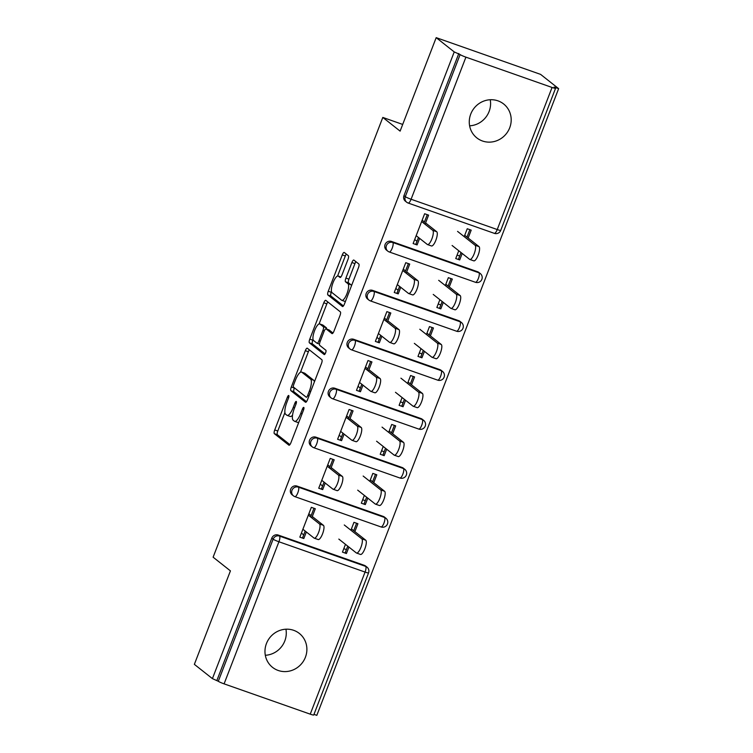 <?xml version="1.0" encoding="UTF-8"?>
<svg xmlns="http://www.w3.org/2000/svg" width="753" height="753" viewBox="0 0 753 753"><rect width="100%" height="100%" fill="white"/><g stroke="black" fill="none" stroke-linecap="round" stroke-linejoin="round"><path stroke-width="1.13" d="M288.757 395.532A2.325 0.687 -70.6 0 0 288.691 395.494A2.325 0.687 -70.6 0 0 287.354 397.236L274.732 429.944A3.313 0.979 -70.6 0 0 274.356 433.672L288.917 445.183A3.313 0.979 -70.6 0 0 289.001 445.23A3.313 0.979 -70.6 0 0 290.912 442.745L303.534 410.027A2.325 0.687 -70.6 0 0 303.798 407.429A2.325 0.687 -70.6 0 0 303.741 407.392A2.325 0.687 -70.6 0 0 302.405 409.133L300.767 413.369A10.608 3.134 -70.6 0 1 294.658 421.332A10.608 3.134 -70.6 0 1 294.376 421.172L293.162 420.212A10.608 3.134 -70.6 0 1 294.376 408.314L296.014 404.079A2.325 0.687 -70.6 0 0 296.277 401.481A2.325 0.687 -70.6 0 0 296.221 401.443A2.325 0.687 -70.6 0 0 294.884 403.184L293.246 407.42A10.608 3.134 -70.6 0 1 287.138 415.383A10.608 3.134 -70.6 0 1 286.855 415.223L285.641 414.263A10.608 3.134 -70.6 0 1 286.855 402.366L288.493 398.13A2.325 0.687 -70.6 0 0 288.757 395.532M470.747 114.07A21.621 20.547 128.3 0 0 476.818 137.884A21.621 20.547 128.3 0 0 509.715 127.775A21.621 20.547 128.3 0 0 503.644 103.97A21.621 20.547 128.3 0 0 470.747 114.07M469.618 125.817A21.621 20.547 128.3 0 0 489.111 111.482A21.621 20.547 128.3 0 0 490.241 99.735M266.449 643.533A21.621 20.547 128.3 0 0 272.52 667.346A21.621 20.547 128.3 0 0 305.407 657.247A21.621 20.547 128.3 0 0 299.336 633.433A21.621 20.547 128.3 0 0 266.449 643.533M265.31 655.279A21.621 20.547 128.3 0 0 284.803 640.944A21.621 20.547 128.3 0 0 285.933 629.207M347.98 259.427A3.313 0.979 -70.6 0 0 348.357 255.709L344.272 252.481A3.313 0.979 -70.6 0 0 344.177 252.434A3.313 0.979 -70.6 0 0 342.276 254.919L328.252 291.251A3.313 0.979 -70.6 0 0 327.875 294.969L342.436 306.48A3.313 0.979 -70.6 0 0 342.521 306.527A3.313 0.979 -70.6 0 0 344.432 304.043L358.456 267.71A3.313 0.979 -70.6 0 0 358.833 263.992L353.901 260.096A3.313 0.979 -70.6 0 0 353.806 260.039A3.313 0.979 -70.6 0 0 351.896 262.533L345.9 278.083A3.313 0.979 -70.6 0 0 345.523 281.801L347.971 283.73A8.867 2.626 -70.6 0 1 347.114 293.265A8.867 2.626 -70.6 0 1 341.843 300.334A8.867 2.626 -70.6 0 1 341.608 300.202L332.026 292.625A8.867 2.626 -70.6 0 1 332.882 283.09A8.867 2.626 -70.6 0 1 338.144 276.022A8.867 2.626 -70.6 0 1 338.379 276.153L339.979 277.415A3.313 0.979 -70.6 0 0 340.064 277.462A3.313 0.979 -70.6 0 0 341.975 274.977L347.98 259.427M212.412 678.622L194.359 664.353L230.427 570.878L213.118 557.192L382.806 117.43L400.116 131.126L436.185 37.65L454.228 51.919L212.412 678.622L218.295 681.277L273.123 539.186L271.805 538.141L216.977 680.232M307.318 348.234A3.313 0.979 -70.6 0 0 307.233 348.178A3.313 0.979 -70.6 0 0 305.323 350.672L291.307 386.995A3.313 0.979 -70.6 0 0 290.931 390.722L305.492 402.234A3.313 0.979 -70.6 0 0 305.577 402.281A3.313 0.979 -70.6 0 0 307.488 399.796L321.503 363.464A3.313 0.979 -70.6 0 0 321.879 359.746L307.318 348.234M309.784 339.123L323.799 302.791A3.313 0.979 -70.6 0 1 325.71 300.306A3.313 0.979 -70.6 0 1 325.795 300.353L340.356 311.874A3.313 0.979 -70.6 0 1 339.979 315.592L333.974 331.132A3.313 0.979 -70.6 0 1 332.073 333.626A3.313 0.979 -70.6 0 1 331.979 333.579L326.077 328.901A3.313 0.979 -70.6 0 0 325.993 328.854A3.313 0.979 -70.6 0 0 324.082 331.348L320.1 341.655A3.313 0.979 -70.6 0 0 319.724 345.373L325.87 350.239A2.325 0.687 -70.6 0 1 325.644 352.733A2.325 0.687 -70.6 0 1 324.27 354.588A2.325 0.687 -70.6 0 1 324.204 354.55L309.398 342.841A3.313 0.979 -70.6 0 1 309.784 339.123L312.824 340.196L313.069 339.556M427.262 214.68L423.911 223.349M418.47 237.468L415.938 244.028L417.087 244.941L413.133 243.548L424.636 213.748L428.589 215.142L425.069 224.262M469.881 229.665L467.001 237.11M461.043 252.556L458.549 259.023L459.707 259.936L462.201 253.469M408.38 263.606L405.029 272.285M399.589 286.404L397.057 292.964L398.205 293.877L394.252 292.484L405.754 262.684L409.707 264.077L406.187 273.198M451 278.601L448.12 286.046M442.162 301.492L439.667 307.949L440.825 308.862L443.319 302.405M389.499 312.542L386.148 321.22M380.707 335.33L378.175 341.89L379.324 342.803L375.371 341.41L386.873 311.62L390.826 313.003L387.306 322.124M432.118 327.527L429.238 334.981M423.28 350.427L420.786 356.884L421.944 357.797L424.438 351.34M370.617 361.468L367.276 370.147M361.826 384.265L359.294 390.826L360.442 391.739L356.489 390.346L367.991 360.546L371.944 361.939L368.424 371.06M413.237 376.462L410.357 383.908M404.399 399.354L401.904 405.811L403.062 406.724L405.556 400.267M351.736 410.404L348.394 419.082M342.944 433.191L340.412 439.752L341.561 440.665L337.608 439.272L349.11 409.481L353.063 410.874L349.543 419.995M394.356 425.398L391.475 432.843M385.517 448.289L383.023 454.746L384.181 455.659L386.675 449.202M332.854 459.339L329.513 468.008M324.063 482.127L321.531 488.688L322.689 489.601L318.726 488.208L330.228 458.408L334.181 459.801L330.661 468.921M375.474 474.324L372.594 481.769M366.636 497.215L364.141 503.682L365.299 504.585L367.793 498.128M402.695 124.433L382.806 117.43M416.983 241.318L414.696 239.501M398.102 290.244L395.814 288.437M379.22 339.179L376.933 337.372M360.339 388.115L358.051 386.298M341.457 437.041L339.17 435.234M322.576 485.977L320.289 484.16M310.236 714.155L365.064 572.073A5.064 0.489 -158.9 0 0 368.556 572.911L313.728 715.002A5.064 0.489 -158.9 0 1 310.236 714.155L224.093 683.856A5.064 0.489 -158.9 0 1 218.295 681.277M313.973 508.266L310.631 516.944M305.181 531.053L302.65 537.623L303.807 538.536L299.845 537.143L311.347 507.343L315.3 508.736L311.78 517.857M356.593 523.26L353.722 530.705M347.754 546.151L345.26 552.608L346.418 553.521L342.464 552.128L345.467 544.344M303.694 534.903L301.407 533.096M313.982 714.352L316.815 715.35L558.641 88.647L540.588 74.378L436.185 37.65M454.228 51.919L460.121 54.574A5.064 0.489 21.1 0 0 465.919 57.153L552.062 87.461A5.064 0.489 21.1 0 0 555.554 88.308A5.064 0.489 21.1 0 0 555.394 88.082L554.076 87.047L558.641 88.647M354.87 531.618L357.92 523.721L353.957 522.328L350.917 530.225M346.418 553.521L348.912 547.064M303.807 538.536L306.339 531.966M391.475 241.449L392.793 242.494A5.064 4.819 -51.7 0 0 386.411 245.591A5.064 4.819 128.3 0 0 387.833 251.173L386.515 250.128A5.064 4.819 -51.7 0 1 391.475 241.449L477.618 271.758A5.064 4.819 -51.7 0 1 478.946 272.482L480.263 273.527A5.064 4.819 128.3 0 0 478.936 272.793L477.618 271.758M465.919 57.153L411.091 199.244A5.064 0.489 21.1 0 1 405.293 196.665A5.064 4.819 128.3 0 0 406.714 202.246L405.396 201.202A5.064 4.819 -51.7 0 1 403.975 195.62L405.293 196.665L460.121 54.574M458.803 53.529L403.975 195.62M271.805 538.141A5.064 4.819 -51.7 0 1 278.186 535.044L364.33 565.343A5.064 4.819 -51.7 0 1 365.657 566.077L366.975 567.113A5.064 4.819 128.3 0 0 365.647 566.388L364.33 565.343M449.277 286.959L452.318 279.062L448.364 277.678L445.315 285.566M440.825 308.862L436.862 307.469L439.874 299.685M398.205 293.877L400.737 287.317M353.712 339.311L355.03 340.356A5.064 4.819 -51.7 0 0 348.648 343.453A5.064 4.819 128.3 0 0 350.07 349.034L348.752 347.999A5.064 4.819 -51.7 0 1 353.712 339.311L439.856 369.619A5.064 4.819 -51.7 0 1 441.183 370.344L442.5 371.389A5.064 4.819 128.3 0 0 441.173 370.655L439.856 369.619M411.514 384.821L414.564 376.933L410.601 375.54L407.561 383.428M403.062 406.724L399.109 405.33L402.111 397.546M360.442 391.739L362.974 385.178M315.949 437.182L317.267 438.218A5.064 4.819 -51.7 0 0 310.885 441.324A5.064 4.819 128.3 0 0 312.307 446.896L310.989 445.861A5.064 4.819 -51.7 0 1 315.949 437.182L402.093 467.481A5.064 4.819 -51.7 0 1 403.42 468.206L404.738 469.251A5.064 4.819 128.3 0 0 403.41 468.526L402.093 467.481M373.752 482.682L376.801 474.795L372.839 473.402L369.798 481.289M365.299 504.585L361.346 503.202L364.348 495.408M322.689 489.601L325.221 483.04M297.068 486.109L298.386 487.153A5.064 4.819 -51.7 0 0 292.004 490.25A5.064 4.819 128.3 0 0 293.425 495.832L292.108 494.787A5.064 4.819 -51.7 0 1 297.068 486.109L383.211 516.407A5.064 4.819 -51.7 0 1 384.538 517.142L385.856 518.186A5.064 4.819 128.3 0 0 384.529 517.452L383.211 516.407M341.561 440.665L344.093 434.105M392.633 433.756L395.683 425.859L391.72 424.466L388.68 432.363M384.181 455.659L380.227 454.266L383.23 446.473M334.831 388.247L336.149 389.292A5.064 4.819 -51.7 0 0 329.767 392.388A5.064 4.819 128.3 0 0 331.188 397.97L329.87 396.925A5.064 4.819 -51.7 0 1 334.831 388.247L420.974 418.546A5.064 4.819 -51.7 0 1 422.301 419.28L423.619 420.325A5.064 4.819 128.3 0 0 422.292 419.59L420.974 418.546M379.324 342.803L381.856 336.243M430.396 335.894L433.446 327.997L429.483 326.604L426.443 334.501M421.944 357.797L417.99 356.404L420.993 348.611M372.594 290.385L373.912 291.43A5.064 4.819 -51.7 0 0 367.53 294.527A5.064 4.819 128.3 0 0 368.951 300.108L367.633 299.063A5.064 4.819 -51.7 0 1 372.594 290.385L458.737 320.684A5.064 4.819 -51.7 0 1 460.064 321.418L461.382 322.463A5.064 4.819 128.3 0 0 460.055 321.729L458.737 320.684M417.087 244.941L419.619 238.381M468.159 238.023L471.199 230.136L467.246 228.743L464.196 236.63M459.707 259.936L455.744 258.543L458.756 250.749M287.138 415.383L290.178 416.456A10.608 3.134 -70.6 0 0 292.531 415.223M294.658 421.332L297.708 422.405A10.608 3.134 -70.6 0 0 298.837 422.207M284.916 412.531L277.782 431.017A3.313 0.979 -70.6 0 0 277.396 434.735L289.914 444.637M294.432 387.861L294.348 388.068A3.313 0.979 -70.6 0 0 293.971 391.786L306.49 401.688M309.37 349.844A3.313 0.979 -70.6 0 0 308.372 351.736L300.447 372.274M293.745 384.51A2.325 0.687 -70.6 0 0 293.482 387.108L306.264 397.217A2.325 0.687 -70.6 0 0 306.32 397.255A2.325 0.687 -70.6 0 0 307.657 395.513L309.379 391.052A10.608 3.134 -70.6 0 0 310.594 379.145L301.859 372.236A10.608 3.134 -70.6 0 0 301.577 372.086A10.608 3.134 -70.6 0 0 295.468 380.049L293.745 384.51M314.368 381.95A10.608 3.134 -70.6 0 0 313.643 380.218L310.594 379.145M301.577 372.086L304.626 373.149A10.608 3.134 -70.6 0 1 304.899 373.309L313.643 380.218M319.093 323.941L326.84 303.864L323.799 302.791M327.847 301.972A3.313 0.979 -70.6 0 0 326.84 303.864M332.977 333.024L329.117 329.974A3.313 0.979 -70.6 0 0 329.033 329.927A3.313 0.979 -70.6 0 0 328.929 329.908M325.08 353.91L312.448 343.914L309.398 342.841M319.95 324.063A8.867 2.626 -70.6 0 0 319.714 323.931A8.867 2.626 -70.6 0 0 314.453 331A8.867 2.626 -70.6 0 0 313.596 340.535L316.966 343.199A3.313 0.979 -70.6 0 0 317.06 343.255A3.313 0.979 -70.6 0 0 318.971 340.761L322.943 330.445A3.313 0.979 -70.6 0 0 323.329 326.727L319.95 324.063L322.99 325.127A8.867 2.626 -70.6 0 0 322.755 324.995L319.714 323.931M326.604 329.07A3.313 0.979 -70.6 0 0 326.369 327.8L323.329 326.727M322.99 325.127L326.369 327.8M312.824 340.196A3.313 0.979 -70.6 0 0 312.448 343.914M341.843 300.334L344.893 301.407A8.867 2.626 -70.6 0 0 345.448 301.407M351.51 285.698A8.867 2.626 -70.6 0 0 351.011 284.803L347.971 283.73M355.943 261.705A3.313 0.979 -70.6 0 0 354.945 263.597L348.94 279.147A3.313 0.979 -70.6 0 0 348.564 282.864L351.011 284.803M331.527 291.731L331.301 292.315A3.313 0.979 -70.6 0 0 330.915 296.033L343.434 305.934M346.314 254.1A3.313 0.979 -70.6 0 0 345.316 255.992L337.589 276.022M361.788 538.819L365.742 540.212A7.596 2.25 109.4 0 1 365.007 548.382A7.596 2.25 109.4 0 1 360.499 554.443L356.536 553.05A7.596 2.25 -70.6 0 0 361.054 546.989A7.596 2.25 -70.6 0 0 361.788 538.819L344.272 524.973M338.822 539.082L356.338 552.937A7.596 2.25 -70.6 0 0 356.536 553.05M343.792 548.673L346.427 549.596M365.742 540.212L351.425 528.898M302.894 529.246L314.029 538.056A7.596 2.25 -70.6 0 0 314.227 538.169A7.596 2.25 -70.6 0 0 318.735 532.098A7.596 2.25 -70.6 0 0 319.47 523.937L323.432 525.33A7.596 2.25 109.4 0 1 322.698 533.491A7.596 2.25 109.4 0 1 318.19 539.553L314.227 538.169M308.852 513.8L311.14 515.607M312.297 516.52L323.432 525.33M308.335 515.127L319.47 523.937M380.67 489.892L384.623 491.285A7.596 2.25 109.4 0 1 383.889 499.446A7.596 2.25 109.4 0 1 379.38 505.508L375.418 504.115A7.596 2.25 -70.6 0 0 379.936 498.053A7.596 2.25 -70.6 0 0 380.67 489.892L363.153 476.037M357.703 490.156L375.22 504.002A7.596 2.25 -70.6 0 0 375.418 504.115M362.673 499.738L365.309 500.67M384.623 491.285L370.307 479.962M399.542 440.957L403.504 442.35A7.596 2.25 109.4 0 1 402.77 450.51A7.596 2.25 109.4 0 1 398.262 456.572L394.299 455.189A7.596 2.25 -70.6 0 0 398.817 449.127A7.596 2.25 -70.6 0 0 399.542 440.957L382.035 427.111M376.585 441.22L394.101 455.076A7.596 2.25 -70.6 0 0 394.299 455.189M381.555 450.812L384.19 451.734M403.504 442.35L389.188 431.027M418.423 392.021L422.386 393.414A7.596 2.25 109.4 0 1 421.652 401.584A7.596 2.25 109.4 0 1 417.143 407.646L413.181 406.253A7.596 2.25 -70.6 0 0 417.699 400.191A7.596 2.25 -70.6 0 0 418.423 392.021L400.916 378.175M395.466 392.294L412.983 406.14A7.596 2.25 -70.6 0 0 413.181 406.253M400.436 401.876L403.071 402.799M422.386 393.414L408.07 382.1M437.305 343.095L441.267 344.488A7.596 2.25 109.4 0 1 440.533 352.649A7.596 2.25 109.4 0 1 436.025 358.71L432.062 357.317A7.596 2.25 -70.6 0 0 436.571 351.256A7.596 2.25 -70.6 0 0 437.305 343.095L419.798 329.24M414.348 343.359L431.864 357.204A7.596 2.25 -70.6 0 0 432.062 357.317M419.317 352.95L421.953 353.872M441.267 344.488L426.951 333.165M456.186 294.159L460.149 295.553A7.596 2.25 109.4 0 1 459.415 303.723A7.596 2.25 109.4 0 1 454.906 309.784L450.943 308.391A7.596 2.25 -70.6 0 0 455.452 302.329A7.596 2.25 -70.6 0 0 456.186 294.159L438.679 280.314M433.229 294.423L450.746 308.278A7.596 2.25 -70.6 0 0 450.943 308.391M438.199 304.014L440.834 304.937M460.149 295.553L445.832 284.239M321.776 480.32L332.911 489.121A7.596 2.25 -70.6 0 0 333.108 489.234A7.596 2.25 -70.6 0 0 337.617 483.172A7.596 2.25 -70.6 0 0 338.351 475.002L342.314 476.395A7.596 2.25 109.4 0 1 341.58 484.565A7.596 2.25 109.4 0 1 337.062 490.627L333.108 489.234M327.734 464.865L330.021 466.681M331.179 467.594L342.314 476.395M327.216 466.201L338.351 475.002M340.657 431.384L351.792 440.185A7.596 2.25 -70.6 0 0 351.99 440.298A7.596 2.25 -70.6 0 0 356.498 434.236A7.596 2.25 -70.6 0 0 357.233 426.076L361.195 427.469A7.596 2.25 109.4 0 1 360.461 435.629A7.596 2.25 109.4 0 1 355.943 441.691L351.99 440.298M346.615 415.938L348.903 417.746M350.06 418.659L361.195 427.469M346.098 417.266L357.233 426.076M359.539 382.449L370.674 391.259A7.596 2.25 -70.6 0 0 370.871 391.372A7.596 2.25 -70.6 0 0 375.38 385.31A7.596 2.25 -70.6 0 0 376.114 377.14L380.077 378.533A7.596 2.25 109.4 0 1 379.343 386.703A7.596 2.25 109.4 0 1 374.825 392.765L370.871 391.372M365.497 367.003L367.784 368.819M368.942 369.732L380.077 378.533M364.979 368.339L376.114 377.14M378.42 333.523L389.555 342.323A7.596 2.25 -70.6 0 0 389.753 342.436A7.596 2.25 -70.6 0 0 394.261 336.375A7.596 2.25 -70.6 0 0 394.996 328.214L398.958 329.607A7.596 2.25 109.4 0 1 398.224 337.768A7.596 2.25 109.4 0 1 393.706 343.829L389.753 342.436M384.378 318.077L386.666 319.884M387.823 320.797L398.958 329.607M383.861 319.404L394.996 328.214M397.302 284.587L408.437 293.397A7.596 2.25 -70.6 0 0 408.634 293.51A7.596 2.25 -70.6 0 0 413.143 287.448A7.596 2.25 -70.6 0 0 413.877 279.278L417.84 280.671A7.596 2.25 109.4 0 1 417.106 288.832A7.596 2.25 109.4 0 1 412.588 294.903L408.634 293.51M403.26 269.141L405.547 270.958M406.705 271.861L417.84 280.671M402.742 270.478L413.877 279.278M475.068 245.233L479.03 246.626A7.596 2.25 109.4 0 1 478.296 254.787A7.596 2.25 109.4 0 1 473.778 260.849L469.825 259.456A7.596 2.25 -70.6 0 0 474.334 253.394A7.596 2.25 -70.6 0 0 475.068 245.233L457.56 231.378M452.111 245.497L469.627 259.343A7.596 2.25 -70.6 0 0 469.825 259.456M457.08 255.079L459.716 256.011M479.03 246.626L464.714 235.303M416.174 235.661L427.318 244.461A7.596 2.25 -70.6 0 0 427.516 244.574A7.596 2.25 -70.6 0 0 432.024 238.513A7.596 2.25 -70.6 0 0 432.759 230.352L436.721 231.736A7.596 2.25 109.4 0 1 435.987 239.906A7.596 2.25 109.4 0 1 431.469 245.967L427.516 244.574M422.141 220.215L424.428 222.022M425.586 222.935L436.721 231.736M421.624 221.542L432.759 230.352M288.644 397.688L287.354 397.236M303.694 409.585L302.405 409.133M296.164 403.636L294.884 403.184M278.186 535.044L279.504 536.089L365.647 566.388A5.064 1.497 -70.6 0 1 365.064 572.073L278.921 541.765L224.093 683.856M278.921 541.765A5.064 0.489 -158.9 0 1 273.123 539.186A5.064 4.819 -51.7 0 1 279.504 536.089A5.064 1.497 -70.6 0 1 278.921 541.765M494.184 233.27A5.064 1.497 109.4 0 0 494.316 233.345A5.064 5.064 0 0 0 500.726 230.39A5.064 0.489 21.1 0 1 497.234 229.543A5.064 1.497 109.4 0 1 494.316 233.345L408.173 203.046A5.064 1.497 109.4 0 1 408.041 202.971A5.064 4.819 128.3 0 1 406.714 202.246A5.064 5.064 0 0 0 408.173 203.046A5.064 1.497 109.4 0 0 411.091 199.244L497.234 229.543L552.062 87.461M385.856 518.186A5.064 5.064 0 0 1 381.027 526.94A5.064 1.497 109.4 0 0 383.945 523.137A5.064 1.497 -70.6 0 0 384.529 517.452L298.386 487.153A5.064 1.497 -70.6 0 1 297.802 492.839A5.064 1.497 109.4 0 1 294.884 496.641A5.064 5.064 0 0 1 293.425 495.832A5.064 4.819 128.3 0 0 294.752 496.566A5.064 1.497 109.4 0 0 294.884 496.641L381.027 526.94A5.064 1.497 109.4 0 1 380.896 526.865M404.738 469.251A5.064 5.064 0 0 1 399.909 478.004L313.766 447.706A5.064 1.497 109.4 0 1 313.634 447.63A5.064 4.819 128.3 0 1 312.307 446.896A5.064 5.064 0 0 0 313.766 447.706A5.064 1.497 109.4 0 0 316.684 443.903A5.064 1.497 -70.6 0 0 317.267 438.218L403.41 468.526A5.064 1.497 -70.6 0 1 402.827 474.202A5.064 1.497 109.4 0 1 399.909 478.004A5.064 1.497 109.4 0 1 399.777 477.929M423.619 420.325A5.064 5.064 0 0 1 418.79 429.078L332.647 398.77A5.064 1.497 109.4 0 1 332.515 398.704A5.064 4.819 128.3 0 1 331.188 397.97A5.064 5.064 0 0 0 332.647 398.77A5.064 1.497 109.4 0 0 335.565 394.977A5.064 1.497 -70.6 0 0 336.149 389.292L422.292 419.59A5.064 1.497 -70.6 0 1 421.708 425.276A5.064 1.497 109.4 0 1 418.79 429.078A5.064 1.497 109.4 0 1 418.659 429.003M442.5 371.389A5.064 5.064 0 0 1 437.672 380.143L351.529 349.844A5.064 1.497 109.4 0 1 351.397 349.769A5.064 4.819 128.3 0 1 350.07 349.034A5.064 5.064 0 0 0 351.529 349.844A5.064 1.497 109.4 0 0 354.447 346.041A5.064 1.497 -70.6 0 0 355.03 340.356L441.173 370.655A5.064 1.497 -70.6 0 1 440.59 376.34A5.064 1.497 109.4 0 1 437.672 380.143A5.064 1.497 109.4 0 1 437.54 380.067M461.382 322.463A5.064 5.064 0 0 1 456.553 331.216L370.41 300.908A5.064 1.497 109.4 0 1 370.278 300.833A5.064 4.819 128.3 0 1 368.951 300.108A5.064 5.064 0 0 0 370.41 300.908A5.064 1.497 109.4 0 0 373.328 297.106A5.064 1.497 -70.6 0 0 373.912 291.43L460.055 321.729A5.064 1.497 -70.6 0 1 459.471 327.414A5.064 1.497 109.4 0 1 456.553 331.216A5.064 1.497 109.4 0 1 456.422 331.141M480.263 273.527A5.064 5.064 0 0 1 475.435 282.281L389.292 251.982A5.064 1.497 109.4 0 1 389.16 251.907A5.064 4.819 128.3 0 1 387.833 251.173A5.064 5.064 0 0 0 389.292 251.982A5.064 1.497 109.4 0 0 392.209 248.179A5.064 1.497 -70.6 0 0 392.793 242.494L478.936 272.793A5.064 1.497 -70.6 0 1 478.353 278.478A5.064 1.497 109.4 0 1 475.435 282.281A5.064 1.497 109.4 0 1 475.303 282.206M294.545 407.881L293.246 407.42M302.075 413.83L300.767 413.369M277.396 434.735L274.356 433.672M277.782 431.017L274.732 429.944M293.971 391.786L290.931 390.722M294.348 388.068L291.307 386.995M308.372 351.736L305.323 350.672M308.965 395.965L307.657 395.513M310.688 391.504L309.379 391.052M304.899 373.309L301.859 372.236M329.117 329.974L326.077 328.901M320.27 341.222L318.971 340.761M324.261 330.906L322.943 330.445M340.855 277.019L338.379 276.153M348.564 282.864L345.523 281.801M348.94 279.147L345.9 278.083M354.945 263.597L351.896 262.533M330.915 296.033L327.875 294.969M331.301 292.315L328.252 291.251M345.316 255.992L342.276 254.919M500.726 230.39L555.554 88.308M368.556 572.911A5.064 5.064 0 0 0 366.975 567.113M329.033 329.927L325.993 328.854M319.488 344.102L317.06 343.255M340.883 276.982L338.144 276.022"/></g></svg>
